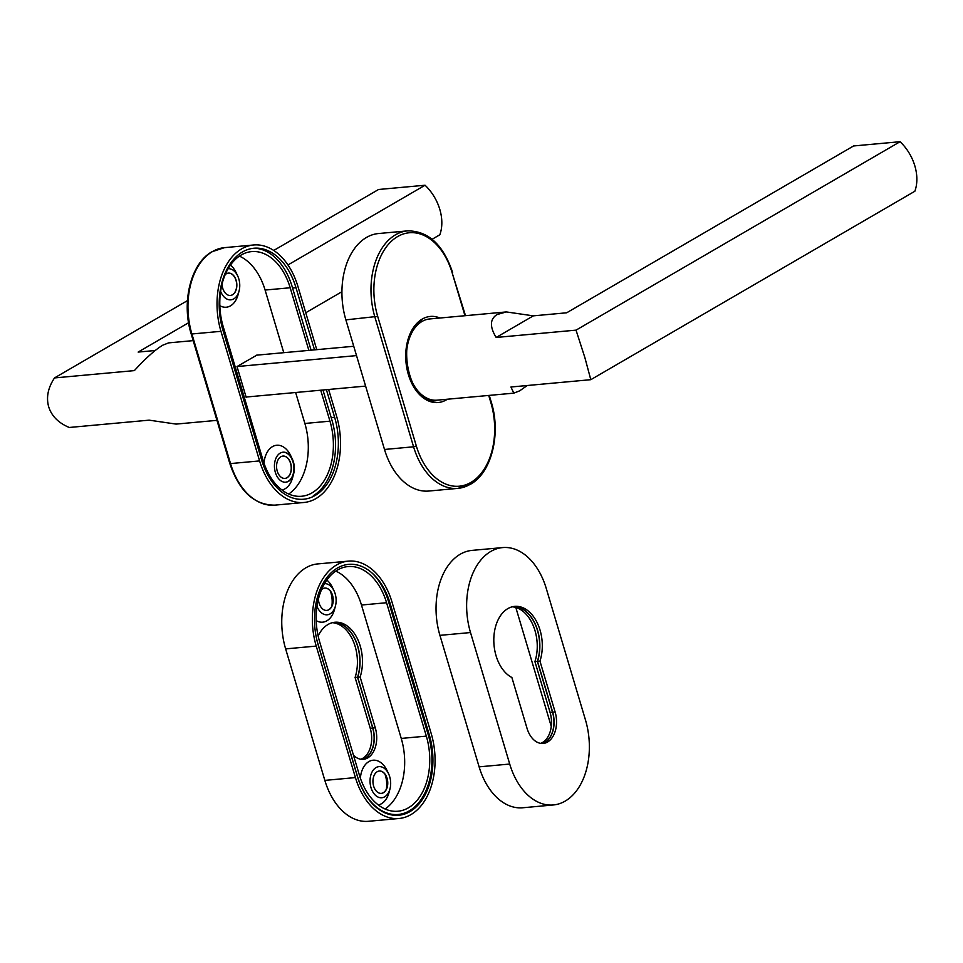 <?xml version="1.0" encoding="UTF-8"?>
<svg xmlns="http://www.w3.org/2000/svg" width="963" height="963" viewBox="0 0 963 963"><rect width="100%" height="100%" fill="white"/><g stroke="black" fill="none" stroke-linecap="round" stroke-linejoin="round"><path stroke-width="1.44" d="M288.587 481.283A15.071 9.907 84.8 0 0 293.667 473.736A15.071 9.907 84.8 0 0 292.331 459.074A15.071 9.907 84.8 0 0 283.014 452.189A15.071 9.907 84.8 0 0 280.197 453.104A15.071 9.907 84.8 0 0 274.84 470.305A15.071 9.907 84.8 0 0 285.77 482.198A15.071 9.907 84.8 0 0 288.587 481.283M285.554 482.21A15.071 9.907 84.8 0 0 288.178 481.319A15.071 9.907 84.8 0 0 293.559 464.274A15.071 9.907 84.8 0 0 282.809 452.213M293.667 473.736L292.656 477.504A22.558 14.83 -95.2 0 1 285.06 488.795A22.558 14.83 -95.2 0 1 281.954 489.998M263.982 463.167A22.558 14.83 -95.2 0 1 272.493 446.627A22.558 14.83 -95.2 0 1 290.645 455.547L292.331 459.074M308.858 350.388L290.188 287.756A55.866 36.726 84.8 0 0 251.608 251.608A55.866 36.726 84.8 0 0 223.223 326.698L262.995 460.097A55.866 36.726 84.8 0 0 301.575 496.258A55.866 36.726 84.8 0 0 312.048 492.851A55.866 36.726 84.8 0 0 329.96 421.168L320.727 390.208M228.339 273.119A11.219 7.367 -95.2 0 1 235.189 278.247A11.219 7.367 -95.2 0 1 236.188 289.165A11.219 7.367 -95.2 0 1 232.408 294.774A11.219 7.367 -95.2 0 1 230.386 295.448M282.881 456.077A11.219 7.367 -95.2 0 1 289.731 461.205A11.219 7.367 -95.2 0 1 290.73 472.123A11.219 7.367 -95.2 0 1 286.95 477.732A11.219 7.367 -95.2 0 1 284.928 478.406M313.348 495.668A59.128 38.869 84.8 0 0 331.91 420.024L322.966 390.003M228.111 268.713A15.625 10.268 -95.2 0 1 237.656 275.851A15.625 10.268 -95.2 0 1 239.053 291.067A15.625 10.268 -95.2 0 1 233.792 298.879A15.625 10.268 -95.2 0 1 220.611 291.308M239.053 291.067L238.114 294.558A22.558 14.83 -95.2 0 1 230.518 305.837A22.558 14.83 -95.2 0 1 219.829 305.668M225.149 274.672A11.219 7.367 -95.2 0 1 226.305 273.793A11.219 7.367 -95.2 0 1 228.412 273.107A11.219 7.367 -95.2 0 1 236.549 281.966A11.219 7.367 -95.2 0 1 232.565 294.762A11.219 7.367 -95.2 0 1 230.458 295.448A11.219 7.367 -95.2 0 1 222.032 284.037M280.847 456.751A11.219 7.367 -95.2 0 1 282.953 456.065A11.219 7.367 -95.2 0 1 291.079 464.912A11.219 7.367 -95.2 0 1 287.106 477.708A11.219 7.367 -95.2 0 1 285 478.394A11.219 7.367 -95.2 0 1 276.863 469.547A11.219 7.367 -95.2 0 1 280.847 456.751M216.952 420.35L176.097 424.093L149.133 420.157L69.276 427.476C58.49 422.986 51.629 416.088 48.68 406.795C46.055 397.394 47.994 387.776 54.506 377.929L134.363 370.611C145.666 358.26 155.115 349.798 162.723 345.211L168.645 342.876L193.19 340.625M273.709 250.464L378.555 189.494L425.056 185.233A40.771 29.384 59.8 0 1 439.826 234.779L432.11 239.269M341.913 291.717L305.752 312.746M425.056 185.233L287.949 264.957M188.592 322.737L138.154 352.073L155.199 350.508M54.506 377.929L187.448 300.625M230.434 265.09A22.558 14.83 -95.2 0 1 236.104 272.589L237.656 275.851M311.097 350.183L292.15 286.625A59.128 38.869 84.8 0 0 253.738 248.249M283.772 352.687L265.102 290.056A55.866 36.726 84.8 0 0 239.378 256.122M288.719 494.031A55.866 36.726 84.8 0 0 304.874 423.467L295.641 392.507M256.832 355.154L237.006 366.554L246.203 397.418L247.01 396.961M326.397 389.678L334.618 417.28A60.958 40.073 -95.2 0 1 315.082 495.512A60.958 40.073 -95.2 0 1 303.658 499.231A60.958 40.073 -95.2 0 1 261.551 459.772L222.922 330.177A60.958 40.073 -95.2 0 1 253.895 248.237A60.958 40.073 -95.2 0 1 295.99 287.696L314.528 349.87M328.624 389.473L336.581 416.148A64.22 42.216 -95.2 0 1 315.984 498.557A64.22 42.216 -95.2 0 1 303.947 502.481A64.22 42.216 -95.2 0 1 259.601 460.916L220.96 331.32A64.22 42.216 -95.2 0 1 253.594 244.987A64.22 42.216 -95.2 0 1 297.952 286.553L316.755 349.665M353.734 346.271L256.555 355.178M356.515 355.6L237.006 366.554M365.615 386.091L246.095 397.045M513.797 393.145L510.944 387.006L590.801 379.687L584.89 357.646L576.03 330.14L900.08 141.705L853.579 145.967L566.665 312.794L533.309 315.852L506.357 311.928L429.667 318.958A40.771 26.808 84.8 0 0 422.035 321.449A40.771 26.808 84.8 0 0 407.542 367.986A40.771 26.808 84.8 0 0 437.118 400.163L513.797 393.145L519.719 390.809L527.243 385.513M506.357 311.928L496.992 314.576C489.89 319.114 489.613 326.746 496.174 337.459L576.03 330.14M900.08 141.705A40.771 29.384 59.8 0 1 914.814 165.805A40.771 29.384 59.8 0 1 914.85 191.252L590.801 379.687M496.174 337.459L533.309 315.852M384.502 449.468L413.572 446.796L374.932 317.212A64.22 42.216 -95.2 0 1 395.528 234.791A64.22 42.216 -95.2 0 1 407.566 230.879L378.495 233.54A64.22 42.216 84.8 0 0 366.458 237.464A64.22 42.216 84.8 0 0 345.873 319.872L384.502 449.468A64.22 42.216 84.8 0 0 428.848 491.034L457.919 488.373A64.22 42.216 -95.2 0 1 413.572 446.796L416.317 445.953A62.186 40.879 84.8 0 0 470.919 482.403A62.186 40.879 84.8 0 0 490.853 402.606L488.723 395.444M539.966 661.136A36.702 24.123 84.8 0 0 540.05 630.127A36.702 24.123 84.8 0 0 514.699 606.377A36.702 24.123 84.8 0 0 496.053 655.707A36.702 24.123 84.8 0 0 511.871 677.483L527.014 728.269A23.449 15.408 84.8 0 0 543.204 743.448A23.449 15.408 84.8 0 0 555.109 711.934L539.966 661.136L537.523 661.364A36.702 24.123 84.8 0 0 537.595 630.356A36.702 24.123 84.8 0 0 513.484 606.534M541.976 743.484A23.449 15.408 84.8 0 0 552.666 712.151L537.523 661.364M546.274 588.489A63.197 41.541 84.8 0 0 502.626 547.586A63.197 41.541 84.8 0 0 470.51 632.547L509.716 764.044A63.197 41.541 84.8 0 0 553.364 804.96A63.197 41.541 84.8 0 0 585.48 719.987L546.274 588.489M502.626 547.586L472.026 550.391A63.197 41.541 84.8 0 0 439.922 635.351L479.117 766.849A63.197 41.541 84.8 0 0 522.765 807.764L553.364 804.96M541.892 743.484A23.449 15.408 84.8 0 0 552.509 712.163L537.366 661.376L534.922 661.605A36.702 24.123 84.8 0 0 534.995 630.596A36.702 24.123 84.8 0 0 512.196 606.81M537.366 661.376A36.702 24.123 84.8 0 0 537.45 630.368A36.702 24.123 84.8 0 0 513.411 606.546M540.652 743.364A23.449 15.408 84.8 0 0 550.066 712.391L534.922 661.605M551.269 726.463A55.866 36.726 84.8 0 0 550.932 725.308L515.807 607.46M333.583 622.423A36.702 24.123 -95.2 0 1 357.622 646.245A36.702 24.123 -95.2 0 1 357.538 677.254L372.681 728.052A23.449 15.408 -95.2 0 1 362.064 759.362M332.367 622.688A36.702 24.123 -95.2 0 1 355.166 646.474A36.702 24.123 -95.2 0 1 355.094 677.483L357.538 677.254M355.094 677.483L370.237 728.269A23.449 15.408 -95.2 0 1 360.824 759.241M399.079 818.49L368.48 821.295A63.197 41.541 -95.2 0 1 324.844 780.391L285.638 648.893A63.197 41.541 -95.2 0 1 317.754 563.921L348.353 561.128A63.197 41.541 -95.2 0 1 391.989 602.031L431.195 733.529A63.197 41.541 -95.2 0 1 399.079 818.49A63.197 41.541 -95.2 0 1 355.431 777.586L316.237 646.089A63.197 41.541 -95.2 0 1 348.353 561.128M357.393 776.443L318.187 644.945A59.935 39.399 -95.2 0 1 348.642 564.366A59.935 39.399 -95.2 0 1 390.039 603.175L429.245 734.673A59.935 39.399 -95.2 0 1 398.79 815.252A59.935 39.399 -95.2 0 1 357.393 776.443M330.49 591.366A21.198 13.939 -95.2 0 1 330.875 592.558A21.198 13.939 -95.2 0 1 331.85 606.136M324.712 588.08A11.219 7.367 -95.2 0 1 331.561 593.208A11.219 7.367 -95.2 0 1 332.379 595.351A11.219 7.367 -95.2 0 1 332.56 604.126A11.219 7.367 -95.2 0 1 326.758 610.422M385.031 774.324A21.198 13.939 -95.2 0 1 385.417 775.504A21.198 13.939 -95.2 0 1 386.38 789.094M379.253 771.038A11.219 7.367 -95.2 0 1 386.103 776.166A11.219 7.367 -95.2 0 1 386.921 778.309A11.219 7.367 -95.2 0 1 387.102 787.084A11.219 7.367 -95.2 0 1 381.3 793.368M324.495 583.674A15.625 10.268 -95.2 0 1 334.041 590.825A15.625 10.268 -95.2 0 1 335.172 593.798A15.625 10.268 -95.2 0 1 335.437 606.028A15.625 10.268 -95.2 0 1 326.71 614.827A15.625 10.268 -95.2 0 1 316.983 606.269M326.818 580.051A22.558 14.83 -95.2 0 1 332.488 587.562L334.041 590.825M370.996 787.638A15.625 10.268 -95.2 0 1 375.028 768.257A15.625 10.268 -95.2 0 1 388.583 773.77A15.625 10.268 -95.2 0 1 389.714 776.756A15.625 10.268 -95.2 0 1 389.967 788.986A15.625 10.268 -95.2 0 1 380.674 797.761A15.625 10.268 -95.2 0 1 370.996 787.638M360.367 778.14A22.558 14.83 -95.2 0 1 371.285 760.553A22.558 14.83 -95.2 0 1 387.03 770.508L388.583 773.77M321.522 589.645A11.219 7.367 -95.2 0 1 324.796 588.08A11.219 7.367 -95.2 0 1 332.536 595.339A11.219 7.367 -95.2 0 1 326.842 610.41A11.219 7.367 -95.2 0 1 319.09 603.151A11.219 7.367 -95.2 0 1 318.416 599.01M387.078 778.285A11.219 7.367 -95.2 0 1 381.372 793.368A11.219 7.367 -95.2 0 1 373.632 786.109A11.219 7.367 -95.2 0 1 379.326 771.026A11.219 7.367 -95.2 0 1 387.078 778.285M318.139 635.977A36.702 24.123 -95.2 0 1 334.871 622.254A36.702 24.123 -95.2 0 1 360.222 646.004A36.702 24.123 -95.2 0 1 360.138 677.013L375.281 727.811A23.449 15.408 -95.2 0 1 363.376 759.326A23.449 15.408 -95.2 0 1 353.469 755.245M333.655 622.411A36.702 24.123 -95.2 0 1 357.767 646.233A36.702 24.123 -95.2 0 1 357.694 677.242L360.138 677.013M357.694 677.242L372.837 728.04A23.449 15.408 -95.2 0 1 362.148 759.374M389.967 788.986L389.04 792.477A22.558 14.83 -95.2 0 1 378.339 804.96M335.437 606.028L334.498 609.519A22.558 14.83 -95.2 0 1 316.213 620.629M359.38 775.071L319.608 641.671A55.866 36.726 -95.2 0 1 347.992 566.569A55.866 36.726 -95.2 0 1 386.572 602.73L426.332 736.129A55.866 36.726 -95.2 0 1 397.96 811.231A55.866 36.726 -95.2 0 1 359.38 775.071M372.103 573.069A59.128 38.869 -95.2 0 1 388.522 601.586L428.294 734.998A59.128 38.869 -95.2 0 1 398.249 814.481A59.128 38.869 -95.2 0 1 357.417 776.202L317.658 642.803A59.128 38.869 -95.2 0 1 316.923 640.19M335.75 571.095A55.866 36.726 -95.2 0 1 361.474 605.029L401.246 738.428A55.866 36.726 -95.2 0 1 385.104 809.004M290.188 287.756L265.102 290.056M329.96 421.168L304.874 423.467M191.168 333.86C181.2 302.31 190.83 263.188 212.041 251.716L224.523 247.647A64.22 42.216 84.8 0 0 212.486 251.572A64.22 42.216 84.8 0 0 191.902 333.98L191.168 333.86L229.796 463.444L230.53 463.576A64.22 42.216 84.8 0 0 274.876 505.142L303.947 502.481M331.188 417.593L334.618 417.28M220.96 331.32L191.902 333.98L230.53 463.576L259.601 460.916M292.559 288.009L295.99 287.696M447.374 399.224A43.227 28.409 -95.2 0 1 446.314 399.886A43.227 28.409 -95.2 0 1 408.372 374.547A43.227 28.409 -95.2 0 1 422.227 319.078A43.227 28.409 -95.2 0 1 439.935 318.019M469.956 484.449A64.22 42.216 -95.2 0 1 457.919 488.373L470.413 484.305C491.612 472.833 501.242 433.711 491.286 402.161L490.853 402.606M464.96 315.72L452.225 273.011A62.186 40.879 84.8 0 0 397.635 236.561A62.186 40.879 84.8 0 0 377.689 316.358L345.873 319.872M377.689 316.358L416.317 445.953M452.225 273.011L465.502 315.671M555.109 711.934L552.666 712.151M470.51 632.547L439.922 635.351M509.716 764.044L479.117 766.849M552.509 712.163L550.066 712.391M370.237 728.269L372.681 728.052M285.638 648.893L316.237 646.089M324.844 780.391L355.431 777.586M389.028 603.259L390.039 603.175M428.222 734.757L429.245 734.673M372.837 728.04L375.281 727.811M361.474 605.029L386.572 602.73M401.246 738.428L426.332 736.129M224.523 247.647L253.594 244.987M274.876 505.142C254.196 505.154 239.173 491.25 229.796 463.444M489.264 395.384L491.286 402.161M452.646 272.577C443.281 244.771 428.246 230.867 407.566 230.879M421.722 320.98C393.831 333.824 408.131 406.651 436.504 400.632M392.266 815.023L398.249 814.481"/></g></svg>
